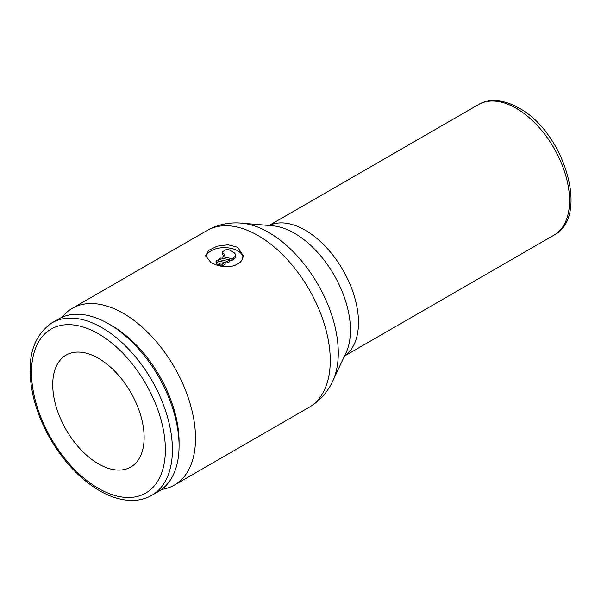 <?xml version="1.0" encoding="UTF-8"?>
<svg xmlns="http://www.w3.org/2000/svg" width="601" height="601" viewBox="0 0 601 601"><rect width="100%" height="100%" fill="white"/><g stroke="black" fill="none" stroke-linecap="round" stroke-linejoin="round"><path stroke-width="0.9" d="M108.623 323.834L112.147 325.87A94.665 54.653 -120 0 1 179.075 441.803L179.075 445.874A99.646 57.531 -120 0 0 108.623 323.834A99.646 57.531 -120 0 0 58.8 318.898L52.129 322.745C31.785 336.688 25.527 361.434 33.363 396.976C36.781 411.129 42.37 424.982 50.116 438.527C63.714 461.786 80.158 479.155 99.466 490.649C110.779 497.177 121.718 500.438 132.265 500.438C139.44 500.378 145.938 498.672 151.775 495.337A99.646 57.531 -120 0 0 172.412 449.721A99.646 57.531 -120 0 0 101.952 327.68A99.646 57.531 -120 0 0 52.129 322.745M161.549 489.454A102.065 58.928 -120 0 0 174.373 485.09A102.065 58.928 -120 0 0 195.513 438.362A102.065 58.928 -120 0 0 150.956 335.643A102.065 58.928 -120 0 0 72.308 308.298A102.065 58.928 -120 0 0 62.106 317.223M211.071 262.705L205.55 255.725L208.75 250.324L217.194 246.177L228.019 244.772L237.733 247.311L243.255 255.725L241.82 260.391L240.047 262.457L234.916 265.424L231.603 266.288L228.019 266.679L220.777 266.138L217.194 265.274L211.071 262.705M144.135 437.46A64.63 37.315 60 0 1 130.748 467.052A64.63 37.315 60 0 1 80.94 449.736A64.63 37.315 60 0 1 52.73 384.693A64.63 37.315 60 0 1 66.118 355.101A64.63 37.315 60 0 1 115.918 372.417A64.63 37.315 60 0 1 144.135 437.46M205.73 257.025A18.849 10.886 180 0 1 218.403 248.205A18.849 10.886 180 0 1 237.733 250.835A18.849 10.886 180 0 1 243.112 257.213M222.873 263.809A2.156 1.247 180 0 1 219.831 263.809L216.781 262.044A2.156 1.247 180 0 1 216.044 261.112A2.156 1.247 180 0 1 216.225 260.609L225.165 262.487L222.873 263.809L222.873 265.567A2.156 1.247 180 0 1 219.831 265.567L216.781 263.809L216.781 262.044M224.398 254.133L224.398 255.891L222.873 255.012A2.156 1.247 180 0 1 222.242 254.133L222.242 252.375A2.156 1.247 180 0 1 222.873 251.488L225.923 249.731A2.156 1.247 180 0 1 228.973 249.731L233.541 252.375A6.461 3.734 180 0 1 235.434 255.012A6.461 3.734 180 0 1 233.541 257.649L231.836 258.633L222.896 256.755L224.398 255.891A2.156 1.247 0 0 0 225.029 255.012A2.156 1.247 0 0 0 224.398 254.133L222.873 253.254A2.156 1.247 180 0 1 222.242 252.375M235.434 255.012L235.434 256.77A6.461 3.734 180 0 1 233.541 259.407L231.836 260.391L231.836 258.633M222.896 258.415L222.896 256.755M231.836 260.391L229.732 259.955M218.328 259.392L220.8 257.972L229.732 259.85L227.261 261.27L218.328 259.392L218.328 261.052M227.261 261.27L227.261 263.035L229.732 261.608L229.732 259.85M227.261 263.035L225.165 262.592M216.781 263.809A2.156 1.247 180 0 1 216.044 262.87L216.044 261.112M222.873 265.567L225.165 264.245L225.165 262.487M151.775 495.337L158.439 491.49A99.646 57.531 -120 0 0 179.075 445.874M98.429 333.788A94.665 54.653 -120 0 0 31.492 372.432A94.665 54.653 -120 0 0 98.429 488.365A94.665 54.653 -120 0 0 165.365 449.721A94.665 54.653 -120 0 0 98.429 333.788M332.699 381.192A98.339 56.779 -120 0 0 338.28 352.892A98.339 56.779 -120 0 0 268.745 232.452A98.339 56.779 -120 0 0 241.444 223.136L272.538 225.766A79.137 45.691 -120 0 1 294.505 233.263A79.137 45.691 -120 0 1 350.458 330.182A79.137 45.691 -120 0 1 345.966 352.952L332.699 381.192C327.5 392.325 319.642 401.025 309.117 407.29A102.065 58.928 -120 0 0 330.257 360.57A102.065 58.928 -120 0 0 258.084 235.562A102.065 58.928 -120 0 0 207.052 230.506L72.308 308.298M344.561 355.957A75.403 43.535 -120 0 0 358.481 322.504A75.403 43.535 -120 0 0 305.158 230.153A75.403 43.535 -120 0 0 269.233 225.488M478.531 104.559C487.193 99.15 501.64 98.241 518.926 108.022C564.069 131.844 590.257 216.938 553.934 235.164A75.403 43.535 -120 0 0 569.553 200.644A75.403 43.535 -120 0 0 516.229 108.293A75.403 43.535 -120 0 0 478.531 104.559L269.09 225.473M219.831 265.567L219.831 263.809M222.873 255.012L222.873 253.254M233.541 259.407L233.541 257.649M553.934 235.164L344.501 356.077M207.052 230.506C217.742 224.526 229.206 222.07 241.444 223.136M309.117 407.29L174.373 485.09"/></g></svg>
